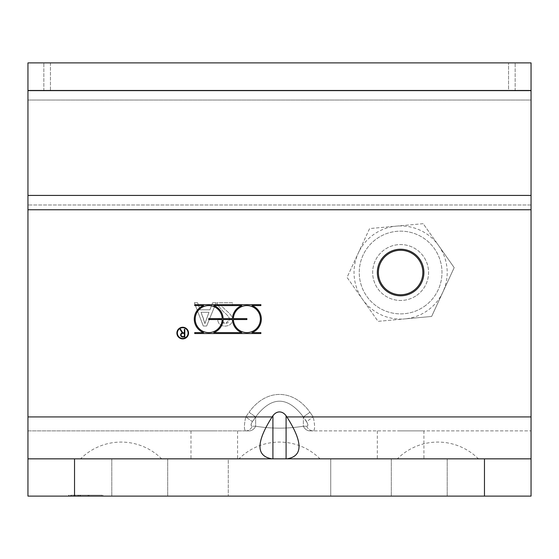 <?xml version="1.0" encoding="UTF-8"?>
<svg xmlns="http://www.w3.org/2000/svg" width="559" height="559" viewBox="0 0 559 559"><rect width="100%" height="100%" fill="white"/><g stroke="black" fill="none" stroke-linecap="round" stroke-linejoin="round"><path stroke-width="0.42" stroke-dasharray="2.79 2.1" d="M272.911 458.848L27.95 458.848L272.911 458.848L272.911 415.791A13.178 9.314 -90 0 1 286.089 415.791L286.089 458.848L286.886 458.848L286.089 458.848M245.764 430.898A9.314 7.609 -90 0 0 252.347 426.238L255.645 426.238A9.314 7.609 90 0 1 249.055 430.898L245.764 430.898C243.962 430.053 243.962 425.392 245.764 416.923L252.347 421.577L250.984 424.875L251.445 425.979L252.347 426.238L251.103 425.525L251.25 423.603L255.645 416.923C271.548 395.968 287.452 395.968 303.355 416.923C287.452 395.968 271.548 395.968 255.645 416.923L252.347 421.577L245.764 416.923C243.962 425.392 243.962 430.053 245.764 430.898L27.95 430.898L27.95 209.758L27.95 430.898L249.055 430.898A9.314 7.609 90 0 0 255.645 426.238C271.548 428.781 287.452 428.781 303.355 426.238A9.314 7.609 90 0 0 309.945 430.898L313.236 430.898L309.945 430.898A9.314 7.609 -90 0 1 303.355 426.238C287.452 428.781 271.548 428.781 255.645 426.238L255.645 416.923L255.645 426.238L252.347 426.238A9.314 7.609 90 0 1 245.764 430.898M249.055 412.262L255.645 416.923L249.055 412.262A60.889 43.057 -90 0 1 309.945 412.262L303.355 416.923L309.945 412.262L313.236 416.923C315.038 425.392 315.038 430.053 313.236 430.898L531.05 430.898L313.236 430.898C315.038 430.053 315.038 425.392 313.236 416.923L531.05 416.923L531.05 209.758L531.05 458.848L286.886 458.848L531.05 458.848L531.05 496.113L27.95 496.113L27.95 62.887L515.146 62.887L27.95 62.887L27.95 90.837L531.05 90.837L531.05 62.887L515.146 62.887L531.05 62.887L531.05 90.837L27.95 90.837L531.05 90.837L508.557 90.837L508.557 62.887L508.557 90.837L27.95 90.837L27.95 62.887L531.05 62.887L531.05 430.898L531.05 416.923L313.236 416.923L309.945 412.262A60.889 43.057 -90 0 0 249.055 412.262L245.764 416.923L249.055 412.262M306.653 426.238A9.314 7.609 90 0 0 313.236 430.898A9.314 7.609 -90 0 1 306.653 426.238L307.555 425.979L308.016 424.875L306.653 421.577L313.236 416.923L306.653 421.577L303.355 416.923L303.355 426.238L306.653 426.238L303.355 426.238L303.355 416.923L307.75 423.603L307.897 425.525L306.653 426.238M423.911 272.512A23.289 23.289 0 0 0 388.973 252.34A23.289 23.289 0 0 0 388.973 292.685A23.289 23.289 0 0 0 423.911 272.512A23.289 23.289 0 0 1 388.973 292.685A23.289 23.289 0 0 1 388.973 252.34A23.289 23.289 0 0 1 423.911 272.512A23.289 23.289 0 0 0 388.973 252.34A23.289 23.289 0 0 0 388.973 292.685A23.289 23.289 0 0 0 423.911 272.512M400.614 458.848L423.911 458.848L400.614 458.848M214.286 458.848L190.989 458.848L214.286 458.848M214.286 430.898L190.989 430.898L214.286 430.898M400.614 430.898L423.911 430.898L400.614 430.898M272.911 415.791L272.114 416.923C255.931 442.337 255.931 456.312 272.114 458.848M286.886 458.848C303.069 456.312 303.069 442.337 286.886 416.923L286.089 415.791M184.351 332.843L184.351 329.342L184.812 329.342L184.812 337.028L182.716 337.028A2.096 2.096 0 0 1 182.318 332.878L180.103 329.468L180.494 329.216L182.842 332.843L184.351 332.843M184.351 333.304L182.716 333.304A1.635 1.635 0 0 0 181.088 334.932A1.635 1.635 0 0 0 182.716 336.567L184.351 336.567L184.351 333.304M176.896 333.073A5.821 5.821 0 0 1 185.63 328.028A5.821 5.821 0 0 1 185.63 338.111A5.821 5.821 0 0 1 176.896 333.073M177.357 333.073A5.359 5.359 0 0 0 185.399 337.713A5.359 5.359 0 0 0 185.399 328.426A5.359 5.359 0 0 0 177.357 333.073M260.864 304.662L260.864 305.584L251.969 305.584A14.436 14.436 0 0 1 251.969 332.612L260.864 332.612L260.864 333.534L194.735 333.534L194.735 332.612L203.637 332.612A14.436 14.436 0 0 1 203.637 305.584L194.735 305.584L194.735 304.662L260.864 304.662M232.46 319.559L223.139 319.559A14.436 14.436 0 0 1 213.79 332.612L241.816 332.612A14.436 14.436 0 0 1 232.46 319.559M223.139 318.637L232.46 318.637A14.436 14.436 0 0 1 241.816 305.584L213.79 305.584A14.436 14.436 0 0 1 223.139 318.637M246.889 318.637L246.889 319.559L233.382 319.559A13.514 13.514 0 0 0 253.779 330.718A13.514 13.514 0 0 0 253.779 307.471A13.514 13.514 0 0 0 233.382 318.637L246.889 318.637M208.71 319.559L208.71 318.637L222.216 318.637A13.514 13.514 0 0 0 201.82 307.471A13.514 13.514 0 0 0 201.82 330.718A13.514 13.514 0 0 0 222.216 319.559L208.71 319.559M203.294 326.037L206.634 326.037L216.144 302.747L212.63 302.747L209.932 309.798L200.171 309.798L197.613 302.747L194.35 302.747L203.294 326.037L206.634 326.037L216.144 302.747L212.63 302.747L209.932 309.798L200.171 309.798L197.613 302.747L194.35 302.747L203.294 326.037M203.63 319.133L201.058 312.299L208.975 312.299L204.894 323.591L201.058 312.299L208.975 312.299L204.894 323.591L203.63 319.133M220.553 319.098L217.605 319.399C218.115 323.829 220.63 326.072 225.165 326.128C229.826 325.806 232.244 323.654 232.425 319.664C233.012 317.449 230.727 314.221 225.556 309.972L221.05 305.5L232.46 305.5L232.46 302.747L217.074 302.747L217.409 304.739L223.034 311.356C227.702 315.143 229.854 317.938 229.476 319.734L228.261 322.606L225.095 323.766L221.804 322.522L220.553 319.098L217.605 319.399C218.115 323.829 220.63 326.072 225.165 326.128C229.826 325.806 232.244 323.654 232.425 319.664C233.012 317.449 230.727 314.221 225.556 309.972L221.05 305.5L232.46 305.5L232.46 302.747L217.074 302.747L217.409 304.739L223.034 311.356C227.702 315.143 229.854 317.938 229.476 319.734L225.095 323.766L220.553 319.098M27.95 100.033L27.95 204.978L27.95 100.033L531.05 100.033L531.05 90.837L531.05 204.978L531.05 100.033L27.95 100.033M27.95 209.758L27.95 204.978L27.95 209.758L531.05 209.758L531.05 204.978L531.05 209.758L27.95 209.758L531.05 209.758M74.766 495.183L70.574 495.183L78.386 495.183L74.766 495.183L74.766 496.113L78.26 496.113L70.574 496.113L78.386 496.113L74.766 496.113L74.766 495.183M71.035 495.183L74.305 495.183L71.035 495.183L71.035 496.113L74.305 496.113L71.035 496.113L71.035 495.183M74.305 495.183L74.305 496.113L74.305 495.183M74.724 495.183L74.724 496.113M78.134 495.183L78.134 496.113M78.386 495.183L78.386 496.113M78.26 495.183L78.26 496.113L78.26 495.183M70.574 495.183L70.574 496.113L70.574 495.183M74.536 495.183L80.356 495.183L74.536 495.183M102.947 496.113L102.024 496.113L102.947 496.113L102.947 495.183L102.024 495.183L102.024 496.113L74.074 496.113L102.024 496.113L74.997 496.113L102.024 496.113L102.024 495.183L102.947 495.183L102.947 496.113M102.024 495.183L102.024 496.113L102.024 495.183L74.997 495.183L102.024 495.183L102.024 496.113L102.024 495.183L88.972 495.183L88.972 496.113L88.972 495.183L102.024 495.183L88.972 495.183L88.972 496.113L88.972 495.183L88.049 495.183L88.049 496.113L74.997 496.113L88.049 496.113L88.049 495.183L74.997 495.183L74.997 496.113L74.997 495.183L74.997 496.113L74.997 495.183L74.074 495.183L74.074 496.113L74.074 495.183L74.997 495.183L74.997 496.113L74.997 495.183L88.049 495.183L88.049 496.113L88.049 495.183L88.049 496.113L88.049 495.183L88.972 495.183L88.972 496.113L88.972 495.183L102.024 495.183L74.997 495.183L102.024 495.183L102.024 496.113L102.024 495.183M88.049 495.183L74.997 495.183L88.049 495.183M330.739 496.113L228.261 496.113L330.739 496.113L228.261 496.113L330.739 496.113L330.739 458.848L330.739 496.113L330.739 458.848L228.261 458.848L228.261 496.113L228.261 458.848L330.739 458.848L228.261 458.848L228.261 496.113L228.261 458.848L330.739 458.848L330.739 496.113M139.75 496.113L167.7 496.113L139.75 496.113M419.25 496.113L447.2 496.113L419.25 496.113M238.972 458.848L320.027 458.848L238.972 458.848A57.353 57.353 0 0 1 320.027 458.848M80.587 458.848L161.642 458.848L80.587 458.848A57.353 57.353 0 0 1 161.642 458.848M397.358 458.848L478.413 458.848L397.358 458.848A57.353 57.353 0 0 1 478.413 458.848M139.75 458.848L111.8 458.848L139.75 458.848M419.25 458.848L391.3 458.848L419.25 458.848M27.95 458.848L531.05 458.848M416.728 295.348A27.95 27.95 0 0 0 423.456 256.399A27.95 27.95 0 0 0 384.501 249.677A27.95 27.95 0 0 0 377.779 288.626A27.95 27.95 0 0 0 416.728 295.348A27.95 27.95 0 0 0 423.456 256.399A27.95 27.95 0 0 0 384.501 249.677A27.95 27.95 0 0 0 377.779 288.626A27.95 27.95 0 0 0 416.728 295.348M442.903 292.05L454.188 267.635L438.682 245.66A46.586 46.586 0 0 1 404.842 318.903L431.625 316.464L442.903 292.05M423.177 223.684L396.394 226.122A46.586 46.586 0 0 1 438.682 245.66L423.177 223.684L369.611 228.561L358.326 252.975A46.586 46.586 0 0 1 396.394 226.122L369.611 228.561L347.048 277.39L378.059 321.341L404.842 318.903A46.586 46.586 0 0 1 358.326 252.975L347.048 277.39L378.059 321.341L431.625 316.464L454.188 267.635L423.177 223.684M424.463 306.311A41.366 41.366 0 0 0 434.42 248.664A41.366 41.366 0 0 0 376.773 238.714A41.366 41.366 0 0 0 366.816 296.361A41.366 41.366 0 0 0 424.463 306.311A41.366 41.366 0 0 0 434.42 248.664A41.366 41.366 0 0 0 376.773 238.714A41.366 41.366 0 0 0 366.816 296.361A41.366 41.366 0 0 0 424.463 306.311M27.95 416.923L272.114 416.923M286.886 416.923L531.05 416.923M515.146 90.837L515.146 62.887L515.146 90.837M50.443 62.887L50.443 90.837L50.443 62.887M43.854 90.837L43.854 62.887L43.854 90.837M531.05 90.474L27.95 90.474M531.05 204.978L27.95 204.978L531.05 204.978M27.95 195.419L531.05 195.419M74.536 458.848L74.536 496.113M484.464 458.848L484.464 496.113M377.325 430.898L377.325 458.848M423.911 430.898L423.911 458.848M190.989 430.898L190.989 458.848M237.575 430.898L237.575 458.848M69.176 495.183L69.176 496.113M79.895 495.183L79.895 496.113M68.715 495.183L68.715 496.113M80.356 495.183L80.356 496.113M74.997 495.183L74.997 496.113L74.997 495.183M111.8 458.848L111.8 496.113L111.8 458.848M167.7 458.848L167.7 496.113L167.7 458.848M391.3 458.848L391.3 496.113L391.3 458.848M447.2 458.848L447.2 496.113L447.2 458.848"/><path stroke-width="0.84" d="M286.089 458.848L286.089 415.791A13.178 9.314 -90 0 0 272.911 415.791L272.911 458.848M286.089 415.791L286.886 416.923C303.069 442.337 303.069 456.312 286.886 458.848M272.114 458.848C255.931 456.312 255.931 442.337 272.114 416.923L272.911 415.791M27.95 416.923L27.95 496.113L531.05 496.113L531.05 62.887L27.95 62.887L27.95 416.923L272.114 416.923M184.351 336.567L184.351 333.304L182.716 333.304A1.635 1.635 0 0 0 181.088 334.932A1.635 1.635 0 0 0 182.716 336.567L184.351 336.567M182.318 332.878L180.103 329.468L180.494 329.216L182.842 332.843L184.351 332.843L184.351 329.342L184.812 329.342L184.812 337.028L182.716 337.028A2.096 2.096 0 0 1 182.318 332.878M177.357 333.073A5.359 5.359 0 0 0 185.399 337.713A5.359 5.359 0 0 0 185.399 328.426A5.359 5.359 0 0 0 177.357 333.073M176.896 333.073A5.821 5.821 0 0 1 185.63 328.028A5.821 5.821 0 0 1 185.63 338.111A5.821 5.821 0 0 1 176.896 333.073M260.864 304.662L260.864 305.584L251.969 305.584A14.436 14.436 0 0 1 251.969 332.612L260.864 332.612L260.864 333.534L194.735 333.534L194.735 332.612L203.637 332.612A14.436 14.436 0 0 1 203.637 305.584L194.735 305.584L194.735 304.662L260.864 304.662M232.46 319.559L223.139 319.559A14.436 14.436 0 0 1 213.79 332.612L241.816 332.612A14.436 14.436 0 0 1 232.46 319.559M223.139 318.637L232.46 318.637A14.436 14.436 0 0 1 241.816 305.584L213.79 305.584A14.436 14.436 0 0 1 223.139 318.637M246.889 318.637L246.889 319.559L233.382 319.559A13.514 13.514 0 0 0 253.779 330.718A13.514 13.514 0 0 0 253.779 307.471A13.514 13.514 0 0 0 233.382 318.637L246.889 318.637M208.71 319.559L208.71 318.637L222.216 318.637A13.514 13.514 0 0 0 201.82 307.471A13.514 13.514 0 0 0 201.82 330.718A13.514 13.514 0 0 0 222.216 319.559L208.71 319.559M377.325 272.512A23.289 23.289 0 0 1 400.614 249.223A23.289 23.289 0 0 1 423.911 272.512A23.289 23.289 0 0 1 400.614 295.802A23.289 23.289 0 0 1 377.325 272.512M531.05 458.848L27.95 458.848M413.436 290.68A22.234 22.234 0 0 1 378.471 274.532A22.234 22.234 0 0 1 409.943 252.326A22.234 22.234 0 0 1 413.436 290.68M531.05 416.923L286.886 416.923M27.95 209.758L531.05 209.758M27.95 90.474L531.05 90.474M531.05 195.419L27.95 195.419M74.536 458.848L74.536 496.113M484.464 458.848L484.464 496.113"/></g></svg>

